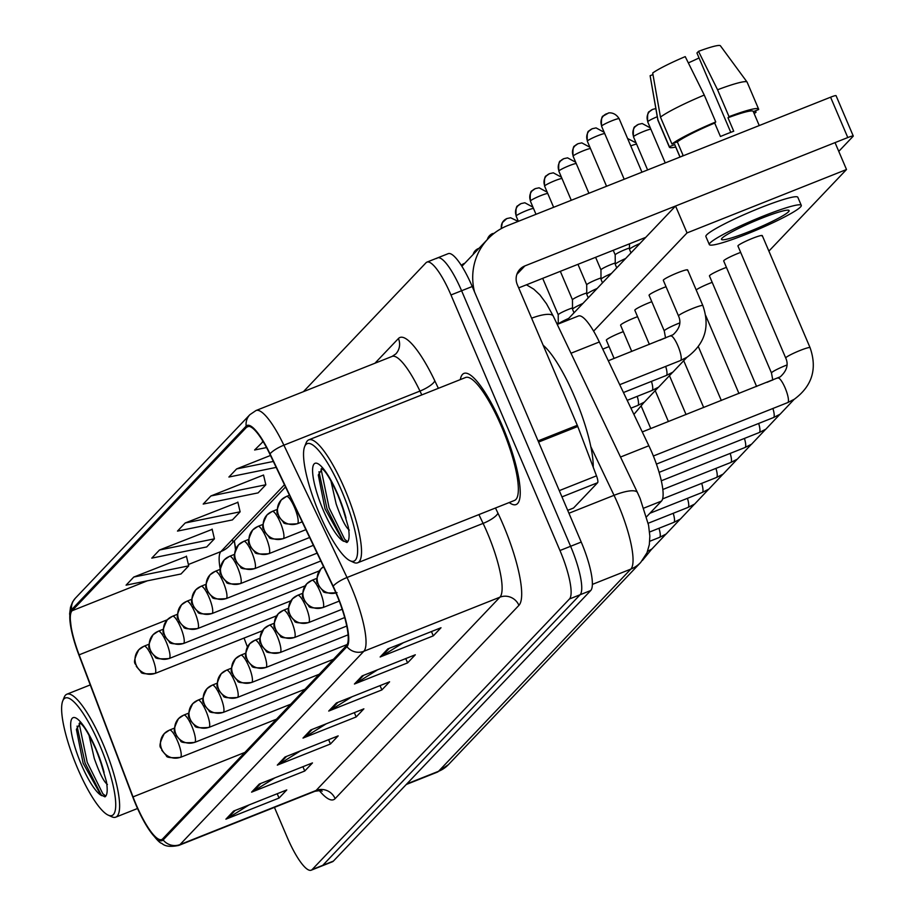 <?xml version="1.0" encoding="UTF-8"?>
<svg xmlns="http://www.w3.org/2000/svg" width="916" height="916" viewBox="0 0 916 916"><rect width="100%" height="100%" fill="white"/><g stroke="black" fill="none" stroke-linecap="round" stroke-linejoin="round"><path stroke-width="1.37" d="M557.237 324.413L578.443 315.986A44.105 10.225 68.3 0 1 599.339 341.977L648.86 445.76A44.105 10.225 68.3 0 1 651.974 452.641A44.105 10.225 68.3 0 1 661.467 501.098L646.57 516.761M234.37 541.024A58.807 13.626 -111.7 0 0 235.836 548.856M502.38 425.997A70.566 16.351 -111.7 0 0 463.965 373.396A70.566 16.351 -111.7 0 0 460.313 379.59A70.566 16.351 -111.7 0 1 463.965 373.396A70.566 16.351 -111.7 0 1 502.38 425.997A70.566 16.351 -111.7 0 1 516.109 504.544A70.566 16.351 -111.7 0 0 502.38 425.997M336.344 593.912A47.048 10.9 68.3 0 1 346.477 645.597L162.67 838.873A47.048 10.9 68.3 0 1 161.685 839.548A47.048 10.9 68.3 0 1 133.026 796.886L79.131 654.837A47.048 10.9 68.3 0 1 72.066 610.754L246.622 427.2A47.048 10.9 68.3 0 1 247.606 426.524A47.048 10.9 68.3 0 1 269.899 454.244L333.035 586.572A47.048 10.9 68.3 0 1 336.344 593.912M336.55 593.694A48.216 11.175 -111.7 0 0 333.161 586.171L270.025 453.844A48.216 11.175 -111.7 0 0 246.164 426.123L71.597 609.678A48.216 11.175 -111.7 0 0 71.654 631.307A48.216 11.175 -111.7 0 0 78.845 654.86L132.74 796.909A48.216 11.175 -111.7 0 0 146.102 825.064A48.216 11.175 -111.7 0 0 163.128 839.949L346.935 646.673A48.216 11.175 -111.7 0 0 336.55 593.694M274.434 807.385L287.2 837.327A44.105 10.225 -111.7 0 0 311.211 870.2L321.837 865.975A44.105 10.225 -111.7 0 0 322.753 865.345L580.091 594.747A44.105 10.225 -111.7 0 0 570.599 546.291L461.595 290.75A44.105 10.225 -111.7 0 0 437.585 257.877A44.105 10.225 -111.7 0 0 436.669 258.507M249.141 804.889L227.672 818.286A11.759 11.381 -136.4 0 1 225.897 819.179L279.048 798.054L286.765 789.935L233.603 811.072L225.897 819.179M277.204 793.737L279.048 798.054M274.857 777.867L253.377 791.252A11.759 11.381 -136.4 0 1 251.602 792.145L304.753 771.02L312.47 762.913L259.308 784.039L251.602 792.145M302.921 766.703L304.753 771.02M300.562 750.834L279.082 764.219A11.759 11.381 -136.4 0 1 277.308 765.123L330.458 743.987L338.176 735.88L285.025 757.005L277.308 765.123M328.626 739.67L330.458 743.987M403.395 642.7L381.915 656.096A11.759 11.381 -136.4 0 1 380.14 656.99L433.291 635.853L441.008 627.746L387.857 648.883L380.14 656.99M431.459 631.548L433.291 635.853M377.69 669.733L356.21 683.13A11.759 11.381 -136.4 0 1 354.435 684.023L407.586 662.886L415.303 654.78L362.141 675.916L354.435 684.023M405.754 658.581L407.586 662.886M351.973 696.767L330.504 710.163A11.759 11.381 -136.4 0 1 328.718 711.056L381.88 689.92L389.586 681.813L336.435 702.95L328.718 711.056M380.037 685.615L381.88 689.92M326.268 723.8L304.788 737.185A11.759 11.381 -136.4 0 1 303.013 738.09L356.175 716.953L363.881 708.847L310.73 729.972L303.013 738.09M354.332 712.637L356.175 716.953M509.193 502.541A70.566 16.351 -111.7 0 0 516.109 504.544A70.566 16.351 -111.7 0 1 509.193 502.541M311.211 870.2A44.105 10.225 -111.7 0 0 312.127 869.57L569.466 598.984A44.105 10.225 -111.7 0 0 559.962 550.516L450.97 294.975A44.105 10.225 -111.7 0 0 426.959 262.102A44.105 10.225 -111.7 0 0 426.043 262.732L303.414 391.682M212.18 529.368L159.487 550.012L151.781 558.13L206.707 546.944L214.413 538.837L212.123 529.093M186.475 556.401L133.782 577.046L126.076 585.152L181.002 573.977L188.707 565.859L186.406 556.126M270.472 455.458L236.614 468.923L228.908 477.03L276.174 467.4M263.132 441.569L254.614 449.996L266.533 447.569M237.897 502.334L185.204 522.979L177.486 531.097L232.412 519.91L240.129 511.804L237.828 502.06M210.909 495.957L203.192 504.063L258.117 492.877L265.835 484.77L263.533 475.026L210.909 495.957L265.835 484.77M236.614 468.923L273.334 461.446M262.32 441.89L263.224 441.707M185.204 522.979L240.129 511.804M159.487 550.012L214.413 538.837M133.782 577.046L188.707 565.859M472.232 286.525A44.105 10.225 -111.7 0 0 448.222 253.652L437.585 257.877A44.105 10.225 -111.7 0 1 461.595 290.75L570.599 546.291A44.105 10.225 -111.7 0 1 580.091 594.747L322.753 865.345A44.105 10.225 -111.7 0 1 321.837 865.975L332.474 861.75A44.105 10.225 -111.7 0 0 333.39 861.109L590.728 590.522A44.105 10.225 -111.7 0 0 581.225 542.066L472.232 286.525L450.97 294.975M630.987 252.896L629.51 249.438A13.236 1.363 -23.1 0 1 629.498 249.381A13.236 1.363 -23.1 0 1 639.883 243.53M616.743 267.873L615.266 264.415A13.236 1.363 -23.1 0 1 615.254 264.358A13.236 1.363 -23.1 0 1 625.651 258.507M613.239 250.297L615.197 254.877A9.561 0.985 -23.1 0 1 615.197 254.854A9.561 0.985 -23.1 0 1 615.357 254.591A9.561 0.985 -23.1 0 1 625.662 249.392A9.561 0.985 -23.1 0 1 629.487 247.996M602.499 282.849L601.022 279.391A13.236 1.363 -23.1 0 1 601.01 279.334A13.236 1.363 -23.1 0 1 611.407 273.483M595.606 257.304L600.953 269.854A9.561 0.985 -23.1 0 1 600.953 269.831A9.561 0.985 -23.1 0 1 601.114 269.567A9.561 0.985 -23.1 0 1 611.419 264.369A9.561 0.985 -23.1 0 1 615.243 262.972M567.691 510.338L573.565 508.002L597.61 482.721L561.955 496.896M474.545 291.952A58.807 56.884 -136.4 0 1 487.999 238.858A58.807 56.884 -136.4 0 1 507.659 225.576L830.583 97.199A7.351 0.756 -23.1 0 1 836.056 95.665L853.265 136.015A7.351 0.756 156.9 0 0 847.792 137.549L524.868 265.926A14.702 14.221 43.6 0 0 517.311 284.658L577.298 425.299A7.351 1.706 68.3 0 1 577.778 426.49L596.499 475.839A7.351 1.706 68.3 0 1 597.61 482.721M838.77 151.38L853.151 136.255A7.351 0.756 156.9 0 0 853.265 136.015M645.746 237.37L518.696 287.887M593.225 467.194A73.509 17.038 -111.7 0 0 574.653 396.926A73.509 17.038 -111.7 0 0 543.154 345.24M350.015 560.707L353.576 562.367A66.158 15.332 -111.7 0 0 357.675 562.779L514.483 500.445A66.158 15.332 -111.7 0 0 501.613 426.799A66.158 15.332 -111.7 0 0 465.603 377.495L308.795 439.84A66.158 15.332 -111.7 0 0 306.104 442.955L304.65 446.607A63.215 14.645 -111.7 0 0 319.524 513.99A63.215 14.645 -111.7 0 0 350.015 560.707A63.215 14.645 -111.7 0 0 341.622 490.747A63.215 14.645 -111.7 0 0 304.65 446.607M357.675 562.779A66.158 15.332 -111.7 0 0 344.794 489.144A66.158 15.332 -111.7 0 0 308.795 439.84M322.26 468.706L318.299 474.992L325.043 508.872L342.573 540.326L346.878 542.501C349.248 540.932 349.729 535.768 348.298 526.998L342.092 506.09L337.786 494.926C326.027 469.221 322.775 469.851 321.768 468.316L323.13 468.717M349.34 530.089C345.779 527.547 341.393 518.834 336.161 503.949L330.916 480.843M344.588 513.475L338.931 497.674M343.317 540.932L327.001 508.735L318.974 471.763M347.725 541.734L344.737 539.375L329.119 507.899L321.058 469.038M108.099 815.08L111.66 816.728A66.158 15.332 -111.7 0 0 115.759 817.152A66.158 15.332 -111.7 0 0 102.89 743.517A66.158 15.332 -111.7 0 0 66.879 694.202A66.158 15.332 -111.7 0 0 64.189 697.328L62.735 700.969A63.215 14.645 -111.7 0 0 77.608 768.364A63.215 14.645 -111.7 0 0 108.099 815.08A63.215 14.645 -111.7 0 0 99.718 745.109A63.215 14.645 -111.7 0 0 62.735 700.969M80.356 723.067L76.383 729.365L83.127 763.246L100.657 794.687L104.962 796.863C107.344 795.306 107.813 790.142 106.382 781.371L100.188 760.463L95.871 749.288C84.123 723.583 80.86 724.212 79.864 722.69L81.226 723.09M107.424 784.451C103.874 781.909 99.478 773.196 94.245 758.311L89.012 735.205M102.672 767.848L97.016 752.047M101.401 795.294L85.096 763.108L77.058 726.125M105.809 796.107L102.821 793.737L87.203 762.272L79.154 723.411M609.071 346.626A13.236 1.363 156.9 0 0 602.774 349.168M623.315 331.649A13.236 1.363 156.9 0 0 606.552 339.79A13.236 1.363 156.9 0 0 606.346 340.225L614.109 358.442M637.559 316.673A13.236 1.363 156.9 0 0 620.796 324.814A13.236 1.363 156.9 0 0 620.59 325.249L631.754 351.435M651.803 301.696A13.236 1.363 156.9 0 0 635.04 309.837A13.236 1.363 156.9 0 0 634.834 310.272L649.387 344.416M666.047 286.719A13.236 1.363 156.9 0 0 649.284 294.86A13.236 1.363 156.9 0 0 649.066 295.296L664.272 330.939A13.236 1.363 -23.1 0 1 664.65 330.344A13.236 1.363 -23.1 0 1 678.756 323.314A13.236 1.363 -23.1 0 1 679.809 322.901M712.19 282.346A13.236 1.363 156.9 0 0 696.16 289.891M726.434 267.369A13.236 1.363 156.9 0 0 709.671 275.51A13.236 1.363 156.9 0 0 709.453 275.945L756.605 386.483M740.666 252.392A13.236 1.363 156.9 0 0 723.915 260.533A13.236 1.363 156.9 0 0 723.697 260.98L771.49 373.007A13.236 1.363 -23.1 0 1 771.696 372.572A13.236 1.363 -23.1 0 1 771.867 372.411A13.236 1.363 -23.1 0 1 787.027 364.969M687.447 270.38A13.236 1.363 156.9 0 0 687.653 269.945A13.236 1.363 156.9 0 0 676.374 273.277A13.236 1.363 156.9 0 0 663.528 279.884A13.236 1.363 156.9 0 0 663.31 280.33L678.516 315.963A13.236 1.363 -23.1 0 1 678.893 315.367A13.236 1.363 -23.1 0 1 693 308.349A13.236 1.363 -23.1 0 1 702.858 305.589C710.209 326.703 704.965 343.901 687.126 357.16L680.473 360.538A13.236 3.069 -111.7 0 0 680.588 360.48A13.236 3.069 -111.7 0 0 677.897 345.813A13.236 3.069 -111.7 0 0 670.695 335.943A13.236 3.069 -111.7 0 0 670.569 336.012M762.078 236.053A13.236 1.363 156.9 0 0 762.284 235.618A13.236 1.363 156.9 0 0 751.005 238.95A13.236 1.363 156.9 0 0 738.147 245.568A13.236 1.363 156.9 0 0 737.941 246.003L785.733 358.03A13.236 1.363 -23.1 0 1 785.939 357.595A13.236 1.363 -23.1 0 1 786.111 357.435A13.236 1.363 -23.1 0 1 799.176 350.828A13.236 1.363 -23.1 0 1 810.065 347.656C817.427 368.77 812.183 385.968 794.332 399.227L787.68 402.605A13.236 3.069 -111.7 0 0 787.806 402.548A13.236 3.069 -111.7 0 0 785.104 387.88A13.236 3.069 -111.7 0 0 777.902 378.01A13.236 3.069 -111.7 0 0 777.787 378.079M768.89 251.121L846.51 169.517L687.034 232.916L593.625 331.134M846.51 169.517L835.037 142.621L675.561 206.02L566.443 320.76M687.034 232.916L675.561 206.02M788.527 211.756A36.755 3.801 156.9 0 0 789.111 210.543A36.755 3.801 156.9 0 0 757.784 219.806A36.755 3.801 156.9 0 0 722.083 238.171A36.755 3.801 156.9 0 0 721.499 239.385A36.755 3.801 156.9 0 0 752.815 230.134A36.755 3.801 156.9 0 0 788.527 211.756M753.318 111.649L758.631 109.542A48.514 5.015 156.9 0 0 758.62 109.096L747.147 82.2A48.514 5.015 156.9 0 0 747.09 82.085L720.423 45.8A38.22 3.95 156.9 0 0 698.519 51.342L696.939 53.002L730.773 132.339M652.971 74.585L650.12 75.707L657.894 119.813L669.367 146.709L674.748 144.568L680.073 157.037M674.748 144.568A42.628 4.408 156.9 0 0 674.783 144.854L679.993 157.071M801.282 205.356L797.836 197.284A49.979 5.164 156.9 0 0 755.242 209.879A49.979 5.164 156.9 0 0 706.683 234.862A49.979 5.164 156.9 0 0 705.881 236.511L709.327 244.572A49.979 5.164 156.9 0 0 751.922 231.988A49.979 5.164 156.9 0 0 800.481 207.005A49.979 5.164 156.9 0 0 801.282 205.356A49.979 5.164 156.9 0 0 758.688 217.951A49.979 5.164 156.9 0 0 710.118 242.935A49.979 5.164 156.9 0 0 709.327 244.572M677.325 141.865L671.932 144.007L660.459 117.111L652.696 73.005A38.22 3.95 156.9 0 1 685.225 56.62L704.267 95.058L715.74 121.954L714.698 123.053A42.628 4.408 156.9 0 0 677.325 141.865L683.061 155.319A42.628 4.408 156.9 0 0 681.756 156.361M715.74 121.954A48.514 5.015 156.9 0 0 671.932 144.007M669.367 146.709A48.514 5.015 156.9 0 0 669.378 147.167A48.514 5.015 156.9 0 0 675.722 147.052M754.154 113.607A48.514 5.015 156.9 0 0 756.055 112.244L755.448 110.813M753.937 113.092L756.055 112.244M704.267 95.058A48.514 5.015 156.9 0 0 660.459 117.111M657.894 119.813A48.514 5.015 156.9 0 0 657.871 120.145A48.514 5.015 156.9 0 0 657.906 120.259L669.378 147.167M650.12 75.707A38.22 3.95 156.9 0 0 650.131 75.788L657.871 120.145M688.328 62.883A29.404 3.034 156.9 0 0 699.045 57.937M759.25 125.561L753.215 111.397A42.628 4.408 156.9 0 0 727.991 117.763L729.033 116.664L717.56 89.768L698.519 51.342M714.698 123.053L720.434 136.495A42.628 4.408 156.9 0 1 733.727 131.217L727.991 117.763M758.62 109.096A48.514 5.015 156.9 0 0 729.033 116.664M747.09 82.085A48.514 5.015 156.9 0 0 717.56 89.768M588.255 297.826L586.778 294.368A13.236 1.363 -23.1 0 1 586.767 294.299A13.236 1.363 -23.1 0 1 597.163 288.46M586.721 284.853A9.561 0.985 -23.1 0 1 586.709 284.807A9.561 0.985 -23.1 0 1 586.87 284.533A9.561 0.985 -23.1 0 1 597.186 279.346A9.561 0.985 -23.1 0 1 600.999 277.949M574.011 312.803L572.534 309.345A13.236 1.363 -23.1 0 1 572.523 309.276A13.236 1.363 -23.1 0 1 582.92 303.436M572.477 299.83A9.561 0.985 -23.1 0 1 572.466 299.784A9.561 0.985 -23.1 0 1 572.626 299.509A9.561 0.985 -23.1 0 1 582.942 294.322A9.561 0.985 -23.1 0 1 586.767 292.925M558.462 323.932A13.236 1.363 -23.1 0 1 568.676 318.413M558.233 314.806A9.561 0.985 -23.1 0 1 558.222 314.76A9.561 0.985 -23.1 0 1 558.382 314.486A9.561 0.985 -23.1 0 1 568.699 309.299A9.561 0.985 -23.1 0 1 572.523 307.902M556.745 323.405A9.561 0.985 -23.1 0 1 558.279 322.879M620.51 457.038L648.86 445.76M643.856 508.105L661.467 501.098M570.989 353.244L599.339 341.977M495.476 507.991L497.926 513.12A73.509 17.038 68.3 0 1 518.925 605.35L335.119 798.638A14.702 14.221 43.6 0 0 316.089 790.462L499.907 597.186A58.807 13.626 -111.7 0 0 487.243 532.574A58.807 13.626 -111.7 0 0 483.098 523.402L478.896 514.586M335.119 798.638A73.509 17.038 68.3 0 1 319.295 790.577M314.875 791.31A58.807 13.626 -111.7 0 0 316.089 790.462L180.017 844.563A58.807 13.626 68.3 0 1 178.792 845.411L314.875 791.31C319.707 790.508 322.123 790.485 322.1 791.252M246.164 426.123A14.702 14.221 43.6 0 1 249.873 414.685L256.022 410.517A58.807 13.626 68.3 0 1 283.88 445.176L347.027 577.504A58.807 13.626 68.3 0 1 351.16 586.675A58.807 13.626 68.3 0 1 363.824 651.287A14.702 14.221 -136.4 0 1 346.935 646.673M333.161 586.171A14.702 3.962 154.5 0 1 347.027 577.504L483.098 523.402A14.702 3.962 -25.5 0 0 497.926 513.12M232.801 541.436A73.509 17.038 68.3 0 1 232.504 539.375M71.597 609.678A14.702 14.221 -136.4 0 1 75.318 598.24L249.873 414.685M421.795 394.91L419.963 391.075L283.88 445.176A14.702 3.962 154.5 0 0 270.025 453.844M163.128 839.949A14.702 14.221 43.6 0 0 180.017 844.563L363.824 651.287L499.907 597.186A14.702 14.221 43.6 0 1 518.925 605.35M374.919 363.251L398.426 338.531A73.509 17.038 68.3 0 1 434.791 380.793L438.375 388.315M312.127 869.57L333.39 861.109M569.466 598.984L590.728 590.522M559.962 550.516L581.225 542.066M434.791 380.793A14.702 3.962 -25.5 0 1 419.963 391.075A58.807 13.626 -111.7 0 0 392.094 356.416L395.792 353.942A14.702 14.221 43.6 0 0 398.426 338.531M72.066 610.754L147.316 580.836M188.387 564.508L220.893 551.581A47.048 10.9 -111.7 0 0 220.252 569.248M79.131 654.837L167.307 619.777M133.026 796.886L244.916 752.402M244.057 638.074L247.423 646.959M275.04 719.758L275.304 720.445M246.622 427.2L248.774 426.341M284.452 484.747L220.893 551.581A26.461 25.591 43.6 0 0 229.744 545.604L285.506 486.969M304.788 737.185L312.207 729.388M330.504 710.163L337.924 702.354M356.21 683.13L363.629 675.321M381.915 656.096L389.334 648.288M279.082 764.219L286.502 756.421M253.377 791.252L260.797 783.455M227.672 818.286L235.091 810.488M406.807 783.913L438.546 771.295A29.404 28.442 43.6 0 0 448.382 764.665L437.321 772.142A58.807 13.626 -111.7 0 0 438.546 771.295L630.838 569.099A58.807 13.626 -111.7 0 0 618.174 504.487A58.807 13.626 -111.7 0 0 614.041 495.316L568.928 513.246M592.366 584.397L630.838 569.099A29.404 28.442 43.6 0 0 640.673 562.458L448.382 764.665M526.46 284.796L533.765 289.158L539.89 294.895L546.474 303.734L553.321 316.215L637.502 492.648A29.404 7.935 154.5 0 0 614.041 495.316L590.809 446.619M553.321 316.215A29.404 7.935 154.5 0 0 531.624 318.195M601.732 125.916A9.561 0.985 -23.1 0 1 611.018 121.141A9.561 0.985 -23.1 0 1 619.159 118.737C614.327 110.847 606.987 113.183 608.281 113.16L603.449 115.897A9.561 9.24 43.6 0 0 601.732 125.916A9.561 0.985 -23.1 0 0 601.583 126.225L624.197 179.25M606.644 113.733A9.561 9.24 43.6 0 0 603.449 115.897C601.732 115.92 601.114 119.366 601.583 126.225M335.932 592.927A14.702 14.221 -136.4 0 1 318.321 584.282A14.702 14.221 43.6 0 1 320.966 568.87L323.554 566.706A14.702 14.221 43.6 0 0 320.966 568.87C312.585 585.164 319.215 582.301 318.436 585.507L323.062 590.957C322.924 592.801 327.585 593.373 337.042 592.663M656.428 464.103L773.436 417.582A13.236 3.069 -111.7 0 0 773.562 417.524A13.236 3.069 -111.7 0 0 772.921 408.479M323.108 607.423A14.702 3.412 -111.7 0 0 319.947 591.267A14.702 3.412 -111.7 0 0 311.944 580.309L306.723 583.847A14.702 14.221 43.6 0 0 304.078 599.259A14.702 14.221 -136.4 0 0 323.108 607.423A14.702 3.412 -111.7 0 1 322.798 607.64C313.341 608.35 308.681 607.777 308.818 605.923L304.192 600.484C304.971 597.266 298.341 600.14 306.723 583.847A14.702 14.221 43.6 0 1 311.635 580.526M652.787 109.359A9.561 9.24 43.6 0 0 647.875 121.542A9.561 0.985 -23.1 0 1 657.264 116.721M767.104 382.315A13.236 1.363 -23.1 0 1 772.783 379.945M659.096 472.358L759.204 432.558A13.236 3.069 -111.7 0 0 759.318 432.489A13.236 3.069 -111.7 0 0 758.677 423.455M665.245 162.934L647.727 121.851A9.561 0.985 -23.1 0 1 647.875 121.542M308.864 622.399A14.702 3.412 -111.7 0 0 305.704 606.243A14.702 3.412 -111.7 0 0 297.7 595.285L292.479 598.824A14.702 14.221 43.6 0 0 289.845 614.235A14.702 14.221 -136.4 0 0 308.864 622.399A14.702 3.412 -111.7 0 1 308.566 622.605C299.097 623.327 294.437 622.754 294.574 620.899L289.948 615.46C290.727 612.243 284.097 615.117 292.479 598.824A14.702 14.221 43.6 0 1 297.391 595.503M638.544 124.336A9.561 9.24 43.6 0 0 633.632 136.518A9.561 0.985 -23.1 0 1 642.173 132.053A9.561 0.985 -23.1 0 1 650.875 129.236M661.295 480.785L744.96 447.535A13.236 3.069 -111.7 0 0 745.074 447.466A13.236 3.069 -111.7 0 0 744.433 438.421M647.612 169.941L633.483 136.828A9.561 0.985 -23.1 0 1 633.632 136.518M294.62 637.376A14.702 3.412 -111.7 0 0 291.46 621.22A14.702 3.412 -111.7 0 0 283.456 610.262L278.235 613.8A14.702 14.221 43.6 0 0 275.601 629.212A14.702 14.221 -136.4 0 0 294.62 637.376A14.702 3.412 -111.7 0 1 294.322 637.582C284.853 638.303 280.193 637.731 280.33 635.876L275.705 630.437C276.483 627.22 269.854 630.093 278.235 613.8A14.702 14.221 43.6 0 1 283.147 610.48M630.746 145.896A9.561 0.985 -23.1 0 1 636.631 144.213M662.818 489.499L730.716 462.511A13.236 3.069 -111.7 0 0 730.831 462.443A13.236 3.069 -111.7 0 0 730.189 453.397M592.4 128.709A9.561 9.24 43.6 0 0 587.488 140.892A9.561 0.985 -23.1 0 1 596.03 136.427A9.561 0.985 -23.1 0 1 604.732 133.61M297.643 523.54A14.702 3.412 -111.7 0 0 294.483 507.384A14.702 3.412 -111.7 0 0 286.479 496.426L281.258 499.964A14.702 14.221 43.6 0 0 278.624 515.376A14.702 14.221 -136.4 0 0 297.643 523.54A14.702 3.412 -111.7 0 1 297.334 523.757C287.876 524.467 283.216 523.895 283.353 522.051L278.727 516.601C279.506 513.395 272.876 516.258 281.258 499.964A14.702 14.221 43.6 0 1 286.17 496.644M623.464 392.517L666.23 375.514A13.236 3.069 -111.7 0 0 666.344 375.457A13.236 3.069 -111.7 0 0 665.703 366.411M606.552 186.257L587.339 141.201A9.561 0.985 -23.1 0 1 587.488 140.892M578.156 143.686A9.561 9.24 43.6 0 0 573.244 155.869A9.561 0.985 -23.1 0 1 581.797 151.403A9.561 0.985 -23.1 0 1 590.488 148.587M283.399 538.516A14.702 3.412 -111.7 0 0 280.239 522.36A14.702 3.412 -111.7 0 0 272.235 511.403L267.014 514.941A14.702 14.221 43.6 0 0 264.38 530.353A14.702 14.221 -136.4 0 0 283.399 538.516A14.702 3.412 -111.7 0 1 283.101 538.734C273.632 539.444 268.972 538.871 269.109 537.016L264.484 531.578C265.262 528.36 258.633 531.234 267.014 514.941A14.702 14.221 43.6 0 1 271.926 511.62M659.886 340.248A13.236 1.363 -23.1 0 1 664.512 338.29A13.236 1.363 -23.1 0 1 665.577 337.878M627.197 400.349L651.986 390.491A13.236 3.069 -111.7 0 0 652.1 390.422A13.236 3.069 -111.7 0 0 651.459 381.388M588.919 193.276L573.095 156.178A9.561 0.985 -23.1 0 1 573.244 155.869M563.913 158.663A9.561 9.24 43.6 0 0 559 170.845A9.561 0.985 -23.1 0 1 567.554 166.369A9.561 0.985 -23.1 0 1 576.244 163.563M269.155 553.493A14.702 3.412 -111.7 0 0 265.995 537.337A14.702 3.412 -111.7 0 0 257.991 526.379L252.77 529.917A14.702 14.221 43.6 0 0 250.137 545.329A14.702 14.221 -136.4 0 0 269.155 553.493A14.702 3.412 -111.7 0 1 268.857 553.699C259.388 554.42 254.728 553.848 254.866 551.993L250.24 546.554C251.018 543.337 244.389 546.211 252.77 529.917A14.702 14.221 43.6 0 1 257.682 526.597M630.929 408.17L637.742 405.467A13.236 3.069 -111.7 0 0 637.868 405.399A13.236 3.069 -111.7 0 0 637.215 396.353M571.275 200.283L558.852 171.155A9.561 0.985 -23.1 0 1 559 170.845M516.887 274.331L524.868 265.926M538.07 440.894L577.298 425.299M847.792 137.549L830.583 97.199M577.778 426.49L538.574 442.073M559.287 490.632L596.499 475.839M345.996 518.032A42.056 9.744 -111.7 0 0 337.924 494.629A42.056 9.744 -111.7 0 0 314.165 463.897A42.056 9.744 -111.7 0 0 323.222 510.098A42.056 9.744 -111.7 0 0 343.866 541.333M104.081 772.406A42.056 9.744 -111.7 0 0 96.02 749.002A42.056 9.744 -111.7 0 0 72.249 718.258A42.056 9.744 -111.7 0 0 81.306 764.471A42.056 9.744 -111.7 0 0 101.951 795.695M280.376 652.352A14.702 3.412 -111.7 0 0 277.216 636.196A14.702 3.412 -111.7 0 0 269.212 625.239L263.991 628.765A14.702 14.221 43.6 0 0 261.358 644.188A14.702 14.221 -136.4 0 0 280.376 652.352A14.702 3.412 -111.7 0 1 280.078 652.558C270.609 653.268 265.949 652.707 266.087 650.852L261.461 645.414C262.251 642.196 255.61 645.07 263.991 628.765A14.702 14.221 43.6 0 1 268.903 625.456M662.6 498.899L716.472 477.488A13.236 3.069 -111.7 0 0 716.587 477.419A13.236 3.069 -111.7 0 0 715.946 468.374M266.144 667.329A14.702 3.412 -111.7 0 0 262.972 651.173A14.702 3.412 -111.7 0 0 254.969 640.215L249.747 643.742A14.702 14.221 43.6 0 0 247.114 659.165A14.702 14.221 -136.4 0 0 266.144 667.329A14.702 3.412 -111.7 0 1 265.835 667.535C256.377 668.245 251.705 667.684 251.843 665.829L247.217 660.379C248.007 657.173 241.377 660.047 249.747 643.742A14.702 14.221 43.6 0 1 254.671 640.421M649.902 513.258L702.228 492.453A13.236 3.069 -111.7 0 0 702.354 492.396A13.236 3.069 -111.7 0 0 701.702 483.35M251.9 682.305A14.702 3.412 -111.7 0 0 248.728 666.15A14.702 3.412 -111.7 0 0 240.725 655.192L235.504 658.718A14.702 14.221 43.6 0 0 232.87 674.13A14.702 14.221 -136.4 0 0 251.9 682.305A14.702 3.412 -111.7 0 1 251.591 682.512C242.133 683.222 237.473 682.66 237.599 680.806L232.973 675.355C233.763 672.149 227.134 675.023 235.504 658.718A14.702 14.221 43.6 0 1 240.427 655.398M648.173 523.265L687.985 507.43A13.236 3.069 -111.7 0 0 688.111 507.372A13.236 3.069 -111.7 0 0 687.458 498.327M549.669 173.639A9.561 9.24 43.6 0 0 544.768 185.822A9.561 0.985 -23.1 0 1 553.31 181.345A9.561 0.985 -23.1 0 1 562 178.54M254.923 568.47A14.702 3.412 -111.7 0 0 251.751 552.314A14.702 3.412 -111.7 0 0 243.748 541.356L238.526 544.883A14.702 14.221 43.6 0 0 235.893 560.306A14.702 14.221 -136.4 0 0 254.923 568.47A14.702 3.412 -111.7 0 1 254.614 568.676C245.156 569.386 240.484 568.825 240.622 566.97L235.996 561.531C236.786 558.313 230.145 561.187 238.526 544.883A14.702 14.221 43.6 0 1 243.45 541.574M553.642 207.302L544.608 186.131A9.561 0.985 -23.1 0 1 544.768 185.822M535.425 188.616A9.561 9.24 43.6 0 0 530.524 200.787A9.561 0.985 -23.1 0 1 539.066 196.322A9.561 0.985 -23.1 0 1 547.757 193.505M240.679 583.446A14.702 3.412 -111.7 0 0 237.507 567.29A14.702 3.412 -111.7 0 0 229.504 556.333L224.283 559.859A14.702 14.221 43.6 0 0 221.649 575.282A14.702 14.221 -136.4 0 0 240.679 583.446A14.702 3.412 -111.7 0 1 240.37 583.652C230.912 584.362 226.241 583.801 226.378 581.946L221.752 576.508C222.542 573.29 215.913 576.164 224.283 559.859A14.702 14.221 43.6 0 1 229.206 556.55M535.997 214.31L530.375 201.108A9.561 0.985 -23.1 0 1 530.524 200.787M521.193 203.592A9.561 9.24 43.6 0 0 516.28 215.764A9.561 0.985 -23.1 0 1 524.822 211.298A9.561 0.985 -23.1 0 1 533.513 208.482M226.435 598.423A14.702 3.412 -111.7 0 0 223.264 582.267A14.702 3.412 -111.7 0 0 215.26 571.309L210.039 574.836A14.702 14.221 43.6 0 0 207.405 590.259A14.702 14.221 -136.4 0 0 226.435 598.423A14.702 3.412 -111.7 0 1 226.126 598.629C216.668 599.339 212.008 598.778 212.134 596.923L207.52 591.473C208.298 588.267 201.669 591.141 210.039 574.836A14.702 14.221 43.6 0 1 214.962 571.515M518.364 221.329L516.132 216.084A9.561 0.985 -23.1 0 1 516.28 215.764M237.656 697.282A14.702 3.412 -111.7 0 0 234.485 681.126A14.702 3.412 -111.7 0 0 226.492 670.168L221.271 673.695A14.702 14.221 43.6 0 0 218.626 689.107A14.702 14.221 -136.4 0 0 237.656 697.282A14.702 3.412 -111.7 0 1 237.347 697.488C227.889 698.198 223.229 697.626 223.367 695.782L218.741 690.332C219.519 687.126 212.89 690 221.271 673.695A14.702 14.221 43.6 0 1 226.183 670.375M649.581 532.013L673.741 522.406A13.236 3.069 -111.7 0 0 673.867 522.349A13.236 3.069 -111.7 0 0 673.226 513.303M223.412 712.259A14.702 3.412 -111.7 0 0 220.252 696.103A14.702 3.412 -111.7 0 0 212.249 685.145L207.027 688.672A14.702 14.221 43.6 0 0 204.382 704.083A14.702 14.221 -136.4 0 0 223.412 712.259A14.702 3.412 -111.7 0 1 223.103 712.465C213.646 713.175 208.985 712.602 209.123 710.759L204.497 705.309C205.276 702.103 198.646 704.977 207.027 688.672A14.702 14.221 43.6 0 1 211.94 685.351M649.73 541.276L659.509 537.383A13.236 3.069 -111.7 0 0 659.623 537.326A13.236 3.069 -111.7 0 0 658.982 528.28M209.169 727.224A14.702 3.412 -111.7 0 0 206.008 711.079A14.702 3.412 -111.7 0 0 198.005 700.122L192.784 703.648A14.702 14.221 43.6 0 0 190.15 719.06A14.702 14.221 -136.4 0 0 209.169 727.224A14.702 3.412 -111.7 0 1 208.859 727.441C199.402 728.151 194.742 727.579 194.879 725.735L190.253 720.285C191.032 717.079 184.402 719.953 192.784 703.648A14.702 14.221 43.6 0 1 197.696 700.328M194.925 742.2A14.702 3.412 -111.7 0 0 191.765 726.056A14.702 3.412 -111.7 0 0 183.761 715.098L178.54 718.625A14.702 14.221 43.6 0 0 175.906 734.037A14.702 14.221 -136.4 0 0 194.925 742.2A14.702 3.412 -111.7 0 1 194.627 742.418C185.158 743.128 180.498 742.555 180.635 740.712L176.009 735.262C176.788 732.056 170.158 734.918 178.54 718.625A14.702 14.221 43.6 0 1 183.452 715.304M180.681 757.177A14.702 3.412 -111.7 0 0 177.521 741.033A14.702 3.412 -111.7 0 0 169.517 730.075L164.296 733.602A14.702 14.221 43.6 0 0 161.663 749.013A14.702 14.221 -136.4 0 0 180.681 757.177A14.702 3.412 -111.7 0 1 180.383 757.395C170.914 758.105 166.254 757.532 166.391 755.689L161.766 750.238C162.544 747.032 155.915 749.895 164.296 733.602A14.702 14.221 43.6 0 1 169.208 730.281M506.949 218.569A9.561 9.24 43.6 0 0 501.395 228.531M212.191 613.399A14.702 3.412 -111.7 0 0 209.02 597.243A14.702 3.412 -111.7 0 0 201.028 586.286L195.806 589.812A14.702 14.221 43.6 0 0 193.161 605.224A14.702 14.221 -136.4 0 0 212.191 613.399A14.702 3.412 -111.7 0 1 211.882 613.606C202.425 614.315 197.764 613.754 197.902 611.899L193.276 606.449C194.055 603.243 187.425 606.117 195.806 589.812A14.702 14.221 43.6 0 1 200.719 586.492M492.705 233.546A9.561 9.24 43.6 0 0 487.346 239.534M197.948 628.376A14.702 3.412 -111.7 0 0 194.787 612.22A14.702 3.412 -111.7 0 0 186.784 601.262L181.563 604.789A14.702 14.221 43.6 0 0 178.918 620.201A14.702 14.221 -136.4 0 0 197.948 628.376A14.702 3.412 -111.7 0 1 197.638 628.582C188.181 629.292 183.521 628.72 183.658 626.876L179.032 621.426C179.811 618.22 173.181 621.094 181.563 604.789A14.702 14.221 43.6 0 1 186.475 601.468M478.461 248.522A9.561 9.24 43.6 0 0 473.103 254.511M183.704 643.341A14.702 3.412 -111.7 0 0 180.544 627.197A14.702 3.412 -111.7 0 0 172.54 616.239L167.319 619.766A14.702 14.221 43.6 0 0 164.685 635.177A14.702 14.221 -136.4 0 0 183.704 643.341A14.702 3.412 -111.7 0 1 183.406 643.559C173.937 644.269 169.277 643.696 169.414 641.853L164.788 636.402C165.567 633.196 158.937 636.07 167.319 619.766A14.702 14.221 43.6 0 1 172.231 616.445M464.217 263.499A9.561 9.24 43.6 0 0 461.298 265.377L464.847 263.201M169.46 658.318A14.702 3.412 -111.7 0 0 166.3 642.173A14.702 3.412 -111.7 0 0 158.296 631.216L153.075 634.742A14.702 14.221 43.6 0 0 150.442 650.154A14.702 14.221 -136.4 0 0 169.46 658.318A14.702 3.412 -111.7 0 1 169.162 658.535C159.693 659.245 155.033 658.673 155.17 656.829L150.545 651.379C151.323 648.173 144.694 651.047 153.075 634.742A14.702 14.221 43.6 0 1 157.987 631.422M155.228 673.294A14.702 3.412 -111.7 0 0 152.056 657.15A14.702 3.412 -111.7 0 0 144.052 646.192L138.831 649.719A14.702 14.221 43.6 0 0 136.198 665.13A14.702 14.221 -136.4 0 0 155.228 673.294A14.702 3.412 -111.7 0 1 154.919 673.512C145.449 674.222 140.789 673.649 140.927 671.806L136.301 666.356C137.091 663.15 130.45 666.012 138.831 649.719A14.702 14.221 43.6 0 1 143.743 646.398M71.654 631.307L69.639 613.835L70.521 607.193L72.57 601.984L75.318 598.24M146.102 825.064C154.128 836.972 159.384 843.086 161.869 843.396C165.017 846.441 170.651 847.105 178.792 845.411M426.959 262.102L437.585 257.877M256.022 410.517L392.094 356.416M234.347 540.761L235.492 549.646M637.502 492.648L640.078 498.361L648.562 525.177L649.845 536.078L649.33 544.619L647.017 552.737L640.673 562.458M437.321 772.142L406.257 784.497M642.265 431.94L780.272 376.82C786.878 370.797 788.699 364.534 785.733 358.03M653.36 456.008L787.68 402.605M810.065 347.656L762.284 235.618M608.304 360.755L673.054 334.752C679.661 328.73 681.481 322.466 678.516 315.963M619.72 384.686L680.473 360.538M702.858 305.589L687.653 269.945M619.159 118.737L641.956 172.185M794.126 399.365L780.1 414.204L773.436 417.582M771.49 373.007L772.783 380.048M655.845 108.569L652.65 109.37L649.593 111.523C647.875 111.546 647.257 114.992 647.727 121.851M779.882 414.341L765.856 429.18L759.204 432.558M339.252 601.091L322.798 607.64M316.925 578.328L311.944 580.309M650.314 127.908L642.208 123.523L638.406 124.347L635.349 126.5C633.632 126.523 633.013 129.969 633.483 136.828M765.639 429.306L751.612 444.157L744.96 447.535M342.16 609.255L308.566 622.605M738.96 393.502L705.755 315.642M302.681 593.305L297.7 595.285M636.07 142.885L627.597 138.511M751.406 444.283L737.369 459.134L730.716 462.511M344.691 617.556L294.322 637.582M721.327 400.51L698.37 346.683M288.448 608.281L283.456 610.262M604.159 132.282L596.064 127.897L592.263 128.721L589.206 130.874C587.488 130.896 586.87 134.343 587.339 141.201M686.92 357.297L672.882 372.136L666.23 375.514M629.464 243.851L629.498 249.381M302.154 521.845L297.334 523.757M664.272 330.939L665.566 337.981M289.456 495.247L286.479 496.426M589.927 147.258L581.82 142.873L578.019 143.697L574.962 145.85C573.244 145.873 572.626 149.319 573.095 156.178M672.676 372.274L658.638 387.113L651.986 390.491M615.197 254.854L615.254 264.358M305.887 529.666L283.101 538.734M277.227 509.422L272.235 511.403M575.683 162.235L567.577 157.85L563.775 158.674L560.718 160.827C559 160.85 558.382 164.296 558.852 171.155M658.432 387.239L644.395 402.09L637.742 405.467M600.953 269.831L601.01 279.334M309.619 537.497L268.857 553.699M262.984 524.399L257.991 526.379M461.893 266.304L487.999 238.858M573.416 508.105L567.714 510.372M137.537 808.496L115.759 817.152M90.249 684.916L66.879 694.202M737.162 459.26L723.125 474.11L716.472 477.488M346.752 626.052L280.078 652.558M703.683 407.517L684.126 361.66M274.205 623.258L269.212 625.239M722.919 474.236L708.881 489.087L702.228 492.453M348.08 634.834L265.835 667.535M686.05 414.536L669.882 376.636M259.961 638.234L254.969 640.215M708.675 489.213L694.637 504.063L687.985 507.43M347.221 644.498L251.591 682.512M668.405 421.543L655.638 391.613M245.717 653.211L240.725 655.192M561.439 177.212L553.333 172.826L549.531 173.651L546.474 175.792C544.768 175.826 544.138 179.273 544.608 186.131M644.188 402.216L633.906 414.41M577.962 264.323L586.709 284.83L586.767 294.299M313.352 545.329L254.614 568.676M248.74 539.375L243.748 541.356M547.196 192.188L539.1 187.803L535.288 188.616L532.23 190.768C530.524 190.803 529.895 194.249 530.375 201.108M572.466 299.784L572.523 309.276M560.329 271.331L572.466 299.807M317.096 553.149L240.37 583.652M234.496 554.352L229.504 556.333M532.952 207.165L524.857 202.779L521.044 203.592L517.998 205.745C516.28 205.779 515.662 209.226 516.132 216.084M542.684 278.349L558.222 314.783L558.279 324.001M320.829 560.981L226.126 598.629M220.252 569.328L215.26 571.309M694.431 504.189L680.405 519.04L673.741 522.406M333.481 659.268L237.347 697.488M650.772 428.562L641.406 406.59M231.473 668.188L226.492 670.168M680.187 519.166L666.161 534.005L659.509 537.383M319.237 674.245L223.103 712.465M217.229 683.164L212.249 685.145M665.943 534.143L651.917 548.982L647.555 551.363M304.994 689.221L208.859 727.441M202.986 698.141L198.005 700.122M651.711 549.119L642.379 560.523M290.75 704.198L194.627 742.418M188.753 713.106L183.761 715.098M633.437 570.073L628.994 574.744M276.517 719.175L180.383 757.395M174.509 728.083L169.517 730.075M518.181 221.397L510.613 217.756L506.8 218.569L502.346 222.622L501.212 228.634M319.363 570.874L211.882 613.606M206.008 584.305L201.028 586.286M494.674 232.893L489.51 235.698L487.255 239.637M305.12 585.851L197.638 628.582M191.765 599.282L186.784 601.262M479.091 248.225L475.267 250.675L473.011 254.614M290.876 600.827L183.406 643.559M177.521 614.258L172.54 616.239M276.632 615.804L169.162 658.535M163.288 629.223L158.296 631.216M262.388 630.78L154.919 673.512M149.045 644.2L144.052 646.192"/></g></svg>
